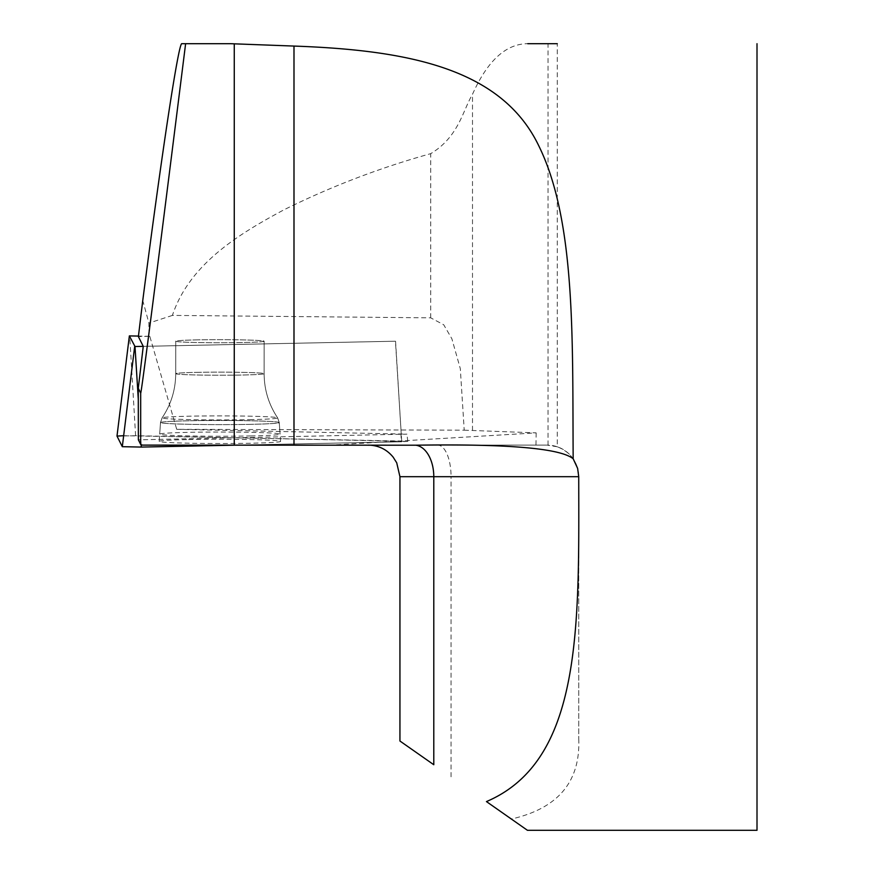 <?xml version="1.0" encoding="UTF-8"?>
<svg xmlns="http://www.w3.org/2000/svg" width="874" height="874" viewBox="0 0 874 874"><rect width="100%" height="100%" fill="white"/><g stroke="black" fill="none" stroke-linecap="round" stroke-linejoin="round"><path stroke-width="0.66" stroke-dasharray="4.37 3.28" d="M451.06 776.822L451.06 476.691L578.741 476.691L578.741 738.891L578.741 476.691C578.009 462.182 570.853 452.219 557.273 446.778L557.273 43.7L527.743 43.7C505.97 43.755 487.55 60.623 472.495 94.305C462.717 110.659 458.653 136.879 430.718 153.66C379.84 167.797 330.885 186.533 283.864 209.858C238.766 234.046 189.56 263.915 172.397 315.405L430.718 317.841L443.741 324.789L451.88 338.784L460.314 368.653L464.214 430.183L176.701 429.309L149.804 336.304L148.897 336.304L148.908 323.096L142.768 300.47M148.897 336.304L138.387 336.61M172.397 315.405L148.908 323.096M176.701 429.309L406.913 434.138L138.365 439.83M464.214 430.183L536.166 432.87L331.104 445.117L547.168 445.117L401.712 445.117M142.418 445.117L331.104 445.117M536.166 432.87L535.981 445.117M557.273 446.778L547.168 445.117A31.573 31.573 0 0 1 578.741 476.691M181.836 43.7L230.791 43.7M578.741 738.891C580.467 781.717 557.994 808.428 511.334 819.025L527.437 830.3M757.004 830.3L757.004 43.7M433.788 764.728L399.942 741.021M117.007 436.071L135.601 435.711L407.808 441.403L401.723 441.774L395.452 341.221L143.249 346.355L395.561 341.21L401.275 434.487M197.174 339.877A44.203 1.54 0 0 0 175.74 341.188A44.203 1.54 0 0 0 219.942 342.75A44.203 1.54 0 0 0 264.145 341.242A44.203 1.54 0 0 0 241.705 339.888A44.203 1.54 0 0 0 197.174 339.877A44.203 1.54 180 0 1 241.705 339.888A44.203 1.54 180 0 1 264.145 341.242A44.203 1.54 180 0 1 219.942 342.75A44.203 1.54 180 0 1 175.74 341.188A44.203 1.54 180 0 1 197.174 339.877M149.804 336.304L138.453 336.075M250.882 435.951A60.197 2.098 180 0 1 190.182 435.94A60.197 2.098 180 0 1 159.691 434.094A60.197 2.098 180 0 1 219.877 432.04A60.197 2.098 180 0 1 280.073 434.17A60.197 2.098 180 0 1 250.882 435.951M401.723 441.774L237.357 445.117L401.723 441.774L401.352 441.009L123.66 435.7M188.62 439.556A60.699 2.119 180 0 1 249.702 439.567A60.699 2.119 180 0 1 280.576 441.425A60.699 2.119 180 0 1 251.144 443.227A60.699 2.119 180 0 1 189.92 443.216A60.699 2.119 180 0 1 159.177 441.348A60.699 2.119 180 0 1 188.62 439.556M430.718 317.841L430.718 153.66M472.495 430.456L472.495 94.305M548.031 445.128L548.031 43.7M399.942 476.691L451.06 476.691A31.573 13.329 -90 0 0 437.721 445.117M140.823 439.786L141.14 444.768M400.926 433.788L401.352 441.009M250.467 424.349A59.377 2.076 180 0 1 190.587 424.338A59.377 2.076 180 0 1 160.51 422.513A59.377 2.076 180 0 1 219.887 420.481A59.377 2.076 180 0 1 279.265 422.579A59.377 2.076 180 0 1 250.467 424.349A59.377 2.076 0 0 0 279.265 422.579A59.377 2.076 0 0 0 219.887 420.481A59.377 2.076 0 0 0 160.51 422.513A59.377 2.076 0 0 0 190.587 424.338A59.377 2.076 0 0 0 250.467 424.349M249.647 419.651A57.771 2.021 0 0 0 277.648 417.892A57.771 2.021 0 0 0 219.887 415.893A57.771 2.021 0 0 0 162.127 417.827A57.771 2.021 0 0 0 190.849 419.629A57.771 2.021 0 0 0 249.647 419.651A57.771 2.021 180 0 1 190.849 419.629A57.771 2.021 180 0 1 162.127 417.827A57.771 2.021 180 0 1 219.887 415.893A57.771 2.021 180 0 1 277.648 417.892A57.771 2.021 180 0 1 249.647 419.651M197.153 372.346A44.203 1.54 180 0 1 241.683 372.346A44.203 1.54 180 0 1 264.123 373.701A44.203 1.54 180 0 1 242.688 375.012A44.203 1.54 180 0 1 198.147 375.012A44.203 1.54 180 0 1 175.718 373.646A44.203 1.54 180 0 1 197.153 372.346A44.203 1.54 0 0 0 175.718 373.646A44.203 1.54 0 0 0 198.147 375.012A44.203 1.54 0 0 0 242.688 375.012A44.203 1.54 0 0 0 264.123 373.701A44.203 1.54 0 0 0 241.683 372.346A44.203 1.54 0 0 0 197.153 372.346M135.601 435.711L129.702 335.9M407.808 441.403L406.913 434.138M159.177 441.348L160.51 422.513L162.127 417.827C171.075 404.465 175.598 389.738 175.718 373.646L175.74 341.188L175.718 373.646C175.598 389.738 171.075 404.465 162.127 417.827L160.51 422.513L159.691 434.094M280.576 441.425L279.265 422.579L277.648 417.892C268.733 404.531 264.221 389.793 264.123 373.701L264.145 341.242L264.123 373.701C264.221 389.793 268.733 404.531 277.648 417.892L279.265 422.579L280.073 434.17"/><path stroke-width="1.31" d="M142.768 300.47L138.387 336.61L143.249 346.355L138.278 388.264L140.681 393.071C141.195 395.201 157.997 264.614 185.616 43.7L181.836 43.7C178.667 41.876 162.051 151.126 142.768 300.47M138.453 336.075L129.363 335.911L135 346.519L138.289 399.2L138.278 388.264M138.289 399.2L138.365 439.83L140.681 444.462L140.681 393.071M185.616 43.7L230.791 43.7L293.992 46.071C408.999 50.146 501.796 68.675 538.854 145.969C576.042 221.646 572.35 341.264 573.169 458.774C560.42 448.307 507.947 443.784 415.762 445.205L142.418 445.117L140.681 444.462M557.273 43.7L527.743 43.7M511.334 819.025L486.447 801.589C582.445 760.588 578.97 626.494 578.73 476.691L433.788 476.691A31.573 19.49 90 0 0 415.762 445.205M573.169 458.774L577.616 468.366L578.73 476.691M757.004 43.7L757.004 830.3L527.437 830.3L486.447 801.589M399.942 476.691L399.942 741.021L433.788 764.728L433.788 476.691L399.942 476.691L396.72 462.805L393.158 457.146C386.734 449.345 378.475 445.336 368.369 445.117M135 346.519L143.249 346.355M116.996 436.082L129.363 335.911L116.996 436.082L122.305 446.69L134.672 346.508M123.66 435.7L116.996 436.093L122.305 446.69L141.282 447.073L237.357 445.117L141.282 447.073L122.305 446.69M234.265 445.117L234.265 43.82M293.992 445.117L293.992 46.071M141.14 444.768L141.282 447.073"/></g></svg>
